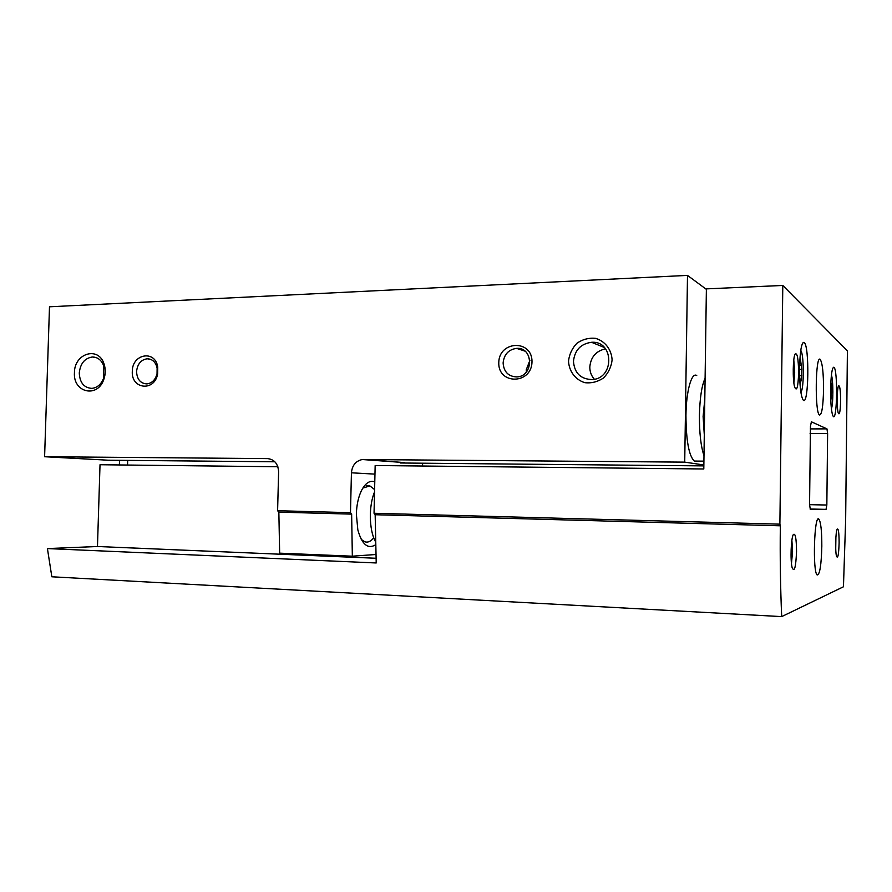 <?xml version="1.0" encoding="UTF-8"?>
<svg xmlns="http://www.w3.org/2000/svg" width="892" height="892" viewBox="0 0 892 892"><rect width="100%" height="100%" fill="white"/><g stroke="black" fill="none" stroke-linecap="round" stroke-linejoin="round"><path stroke-width="1.34" d="M696.741 375.521C691.59 371.931 686.193 391.042 685.948 415.427C686.126 440.615 688.903 455.823 694.299 461.075L696.775 461.086M706.375 289.354L687.498 275.394L684.721 462.134L703.855 464.966M687.498 275.394L49.495 306.792L44.6 456.726L107.977 460.194L274.881 461.788M132.306 371.351C131.046 389.258 154.606 391.9 157.616 373.96L157.717 366.98C155.264 349.631 132.127 353.823 132.306 371.351M498.773 362.687C498.059 384.987 531.643 384.497 532 361.907C532.502 339.317 498.962 340.421 498.773 362.687M74.437 372.722C72.954 392.703 97.763 398.445 103.873 379.2C105.602 374.127 105.691 369.143 104.13 364.226C98.767 345.873 74.237 353.143 74.437 372.722M568.527 361.037C568.985 371.328 575.429 379.869 584.929 382.69C591.552 383.404 597.74 381.832 603.494 377.996C608.389 372.979 611.254 366.991 612.102 360.011C611.6 349.564 604.988 341.012 595.399 338.324C588.765 337.711 582.621 339.35 576.946 343.23C572.162 348.226 569.352 354.157 568.527 361.037M684.721 462.134L362.241 459.525C355.741 460.997 352.139 465.423 351.437 472.805L350.478 512.677L351.638 514.126L278.85 512.142L277.602 510.715L278.616 471.846C278.126 463.873 274.468 459.458 267.645 458.611L44.6 456.726M277.602 510.715L350.478 512.677M278.85 512.142L279.653 553.163L352.34 556.195L351.638 514.126M375.699 554.512L352.34 556.195M362.241 459.525L404.422 462.591L363.758 459.425M400.397 462.993L703.844 465.892M374.785 481.847C369.834 480.108 365.385 483.051 361.416 490.678C358.339 497.145 356.655 504.95 356.354 514.093L357.837 529.881C361.873 544.343 367.694 549.361 375.309 544.967M361.26 539.426L364.85 541.823C367.995 542.726 370.96 541.377 373.737 537.776M374.595 489.552L369.89 485.928L362.854 488.058M705.104 378.286C701.736 385.534 699.852 397.888 699.428 415.349C699.339 432.921 700.856 446.357 703.989 455.656M704.803 399.148L703.108 416.486L704.29 434.727M605.557 348.817C596.023 350.969 590.772 357.023 589.813 366.98C589.802 371.73 591.307 375.811 594.362 379.234M573.467 361.372C574.459 373.09 580.659 379.167 592.054 379.568C614.711 378.765 614.142 340.488 591.541 342.294C580.725 343.799 574.704 350.155 573.467 361.372M79.276 372.979C79.767 382.668 83.959 387.797 91.831 388.377C97.206 387.775 101.13 384.43 103.572 378.32L103.784 365.988C101.532 360.1 97.73 357.101 92.378 356.99C84.684 358.183 80.313 363.523 79.276 372.979M529.881 360.39L526.269 369.734L526.392 371.919M503.11 362.966C503.813 371.886 508.395 376.547 516.836 376.926C533.873 376.469 533.617 346.955 516.613 348.371C508.552 349.53 504.047 354.403 503.11 362.966M136.565 371.585C136.989 379.345 140.423 383.448 146.857 383.906C152.053 383.214 155.453 379.802 157.048 373.692L157.126 368.05C155.71 362.085 152.398 358.985 147.225 358.774C140.947 359.755 137.401 364.025 136.565 371.585M830.597 390.116L831.745 390.094L830.853 381.899M831.745 390.094L830.798 400.976M799.544 369.411L801.797 369.366L800.436 359.342L799.667 363.602M801.797 369.366L801.429 379.468L800.135 383.527L799.823 381.453M799.812 381.163L799.767 380.215M422.607 463.204L422.54 466.025M119.517 460.305L119.383 464.955M127.679 460.383L127.545 465.044M781.693 616.606L843.453 586.78L845.649 519.791L847.4 350.835L782.797 285.451L706.386 288.874L703.799 468.98L375.164 465.524L374.038 513.268L375.164 514.729L780.333 525.801C779.965 557.411 780.422 587.683 781.693 616.606L51.836 576.789L47.421 548.569L97.473 546.506L100.016 464.732L277.858 466.75M374.038 513.268L779.887 524.162L780.333 525.801M782.797 285.451L779.887 524.162M47.421 548.569L376.212 562.963L375.164 514.729M826.048 509.365L826.839 505.028L827.62 433.501L826.962 428.874L811.408 421.805L810.46 426.131L809.568 504.616L810.304 509.321L826.048 509.365L810.114 509.009M830.597 389.804C830.63 404.79 831.534 413.71 833.329 416.542C837.231 420.701 837.867 369.399 833.953 367.292C832.08 367.259 830.965 374.763 830.597 389.804M799.544 368.407C799.6 386.013 800.86 396.628 803.335 400.24C808.732 405.76 809.568 345.572 804.149 342.405C801.573 342.06 800.035 350.723 799.544 368.407M823.55 389.67C823.149 406.574 821.777 415.025 819.458 415.014C814.686 412.684 815.511 354.001 820.216 359.431C822.424 362.91 823.539 372.99 823.55 389.67M821.822 546.294C821.32 565.138 819.793 574.704 817.217 575.006C812.445 572.363 814.251 513.435 818.889 519.155C820.863 522.132 821.844 531.175 821.822 546.294M798.63 373.146C798.061 387.574 796.701 392.112 794.549 386.749C792.575 379.591 792.91 357.915 795.051 354.135C797.236 352.262 798.429 358.606 798.63 373.146M840.61 400.976C840.286 411.803 839.483 415.772 838.19 412.885C836.729 408.068 836.986 388.299 838.525 385.924C839.84 385.099 840.532 390.116 840.61 400.976M839.116 542.782C838.736 554.623 837.867 559.094 836.495 556.218C835.09 551.323 835.603 531.398 837.198 529.112C838.424 528.209 839.06 532.758 839.116 542.782M796.545 551.434C795.842 567.535 794.371 572.876 792.096 567.468C790.223 560.165 791.037 538.222 793.289 534.609C795.329 532.702 796.411 538.311 796.545 551.434M97.473 546.506L375.911 558.258M791.884 540.307L792.564 551.423L791.483 563.532M835.893 537.285L835.726 548.87M837.343 394.175L837.332 405.57M793.791 359.911L794.683 372.878L793.869 382.902M375.186 541.098C369.02 529.458 368.697 505.853 374.54 491.905M268.815 458.689L267.645 458.611M374.963 474.12L351.437 472.805M831.411 408.893C833.34 403.886 833.34 380.014 831.411 375.03M800.882 392.302C804.183 389.046 804.071 353.678 800.748 350.5M809.568 504.671L826.839 505.028M810.092 433.512L827.62 433.501M826.962 428.874L810.315 428.907L826.929 428.851M799.589 375.521L801.718 375.487M799.856 381.899L800.514 381.887M800.024 361.472L800.748 361.45M830.619 395.323L831.69 395.301M366.579 485.872L369.89 485.928M694.299 461.075L703.911 461.153M604.43 347.512L591.541 342.294M96.369 357.659L92.378 356.99M103.784 365.988L104.13 364.226M103.572 378.32L103.873 379.2M524.931 351.113L516.613 348.371M150.737 359.387L147.225 358.774M157.126 368.05L157.717 366.98M157.048 373.692L157.616 373.96M818.889 519.155L818.076 519.133M820.216 359.431L819.402 359.454M800.949 392.692L801.763 390.228M803.146 342.428L804.149 342.405M833.329 367.303L833.953 367.292M799.711 379.055L801.027 379.033M799.611 365.163L801.306 365.129M830.664 386.537L831.4 386.526"/></g></svg>

